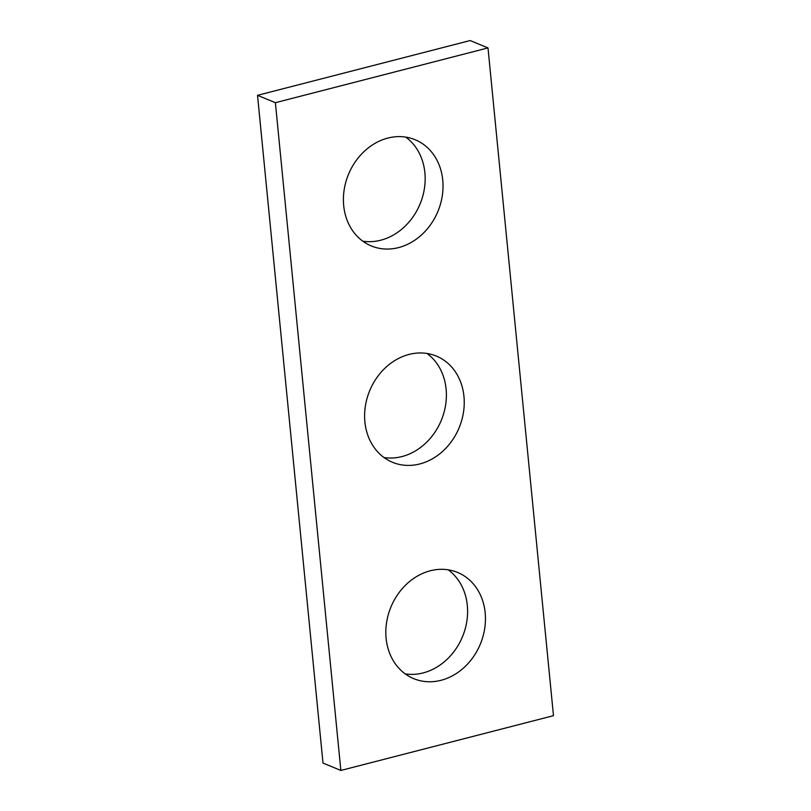 <?xml version="1.0" encoding="UTF-8"?>
<svg xmlns="http://www.w3.org/2000/svg" width="811" height="811" viewBox="0 0 811 811"><rect width="100%" height="100%" fill="white"/><g stroke="black" fill="none" stroke-linecap="round" stroke-linejoin="round"><path stroke-width="1.22" d="M553.477 715.677L487.999 47.92L275.385 102.693L340.853 770.45L553.477 715.677M340.853 770.45L323.001 763.08L257.523 95.323L470.147 40.55L487.999 47.92M257.523 95.323L275.385 102.693M405.774 137.12A57.449 48.396 -67.6 0 1 423.312 194.052A57.449 48.396 -67.6 0 1 380.724 240.218A57.449 48.396 -67.6 0 1 362.801 241.181M426.991 353.464A57.449 48.396 -67.6 0 1 444.529 410.407A57.449 48.396 -67.6 0 1 401.942 456.573A57.449 48.396 -67.6 0 1 384.008 457.536M448.199 569.819A57.449 48.396 -67.6 0 1 465.747 626.751A57.449 48.396 -67.6 0 1 423.149 672.917A57.449 48.396 -67.6 0 1 405.226 673.88M387.851 138.083A57.449 48.396 112.4 0 0 344.148 189.865A57.449 48.396 112.4 0 0 371.286 245.936A57.449 48.396 112.4 0 0 437.95 211.306A57.449 48.396 112.4 0 0 415.141 139.735A57.449 48.396 112.4 0 0 387.851 138.083M409.058 354.427A57.449 48.396 112.4 0 0 365.355 406.21A57.449 48.396 112.4 0 0 392.504 462.29A57.449 48.396 112.4 0 0 459.168 427.661A57.449 48.396 112.4 0 0 436.359 356.09A57.449 48.396 112.4 0 0 409.058 354.427M430.276 570.782A57.449 48.396 112.4 0 0 386.573 622.564A57.449 48.396 112.4 0 0 413.711 678.645A57.449 48.396 112.4 0 0 480.376 644.015A57.449 48.396 112.4 0 0 457.566 572.434A57.449 48.396 112.4 0 0 430.276 570.782"/></g></svg>
